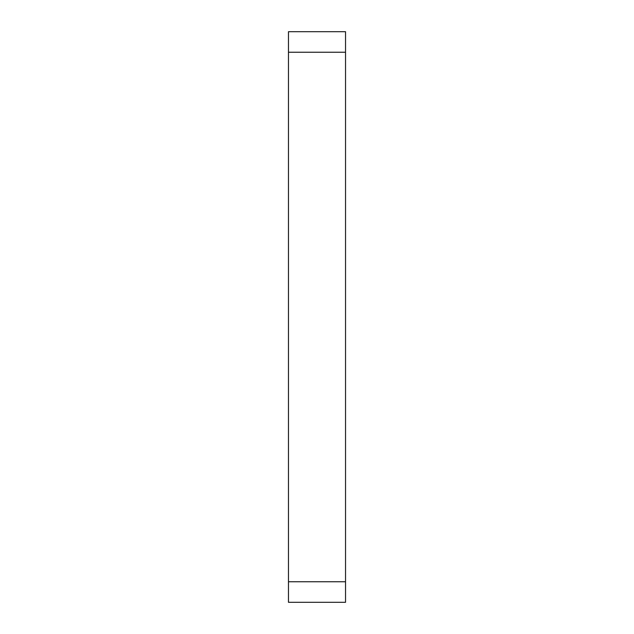 <?xml version="1.0" encoding="UTF-8"?>
<svg xmlns="http://www.w3.org/2000/svg" width="634" height="634" viewBox="0 0 634 634"><rect width="100%" height="100%" fill="white"/><g stroke="black" fill="none" stroke-linecap="round" stroke-linejoin="round"><path stroke-width="0.95" d="M288.47 52.242L288.47 602.3L345.53 602.3L345.53 31.7L288.47 31.7L288.47 52.242L345.53 52.242M288.47 581.758L345.53 581.758"/></g></svg>
